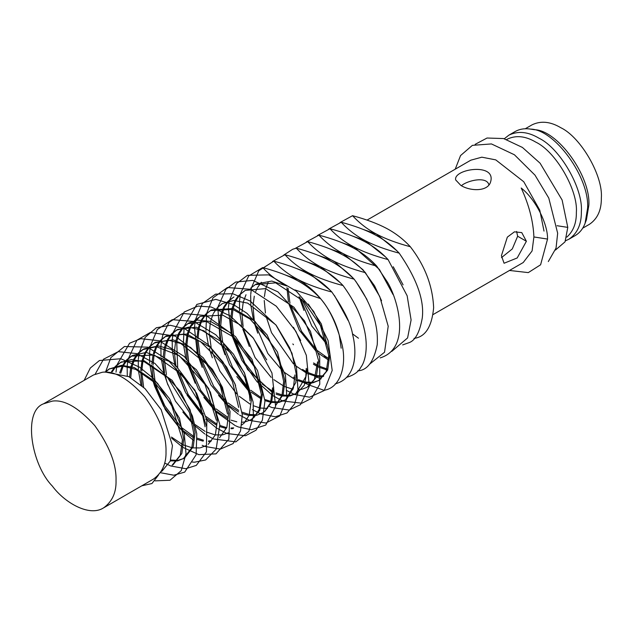 <?xml version="1.0" encoding="UTF-8"?>
<svg xmlns="http://www.w3.org/2000/svg" width="633" height="633" viewBox="0 0 633 633"><rect width="100%" height="100%" fill="white"/><g stroke="black" fill="none" stroke-linecap="round" stroke-linejoin="round"><path stroke-width="0.95" d="M565.546 240.762L568.925 239.211C577.359 233.474 581.505 224.311 581.363 211.707C583.262 188.539 559.904 148.082 538.889 138.144C528.049 131.719 518.039 130.73 508.861 135.169L504.303 138.754M566.788 237.146C573.308 231.322 576.505 223.085 576.362 212.435C578.182 190.288 555.853 151.611 535.763 142.108C525.406 135.968 515.84 135.019 507.057 139.268L506.693 139.482M568.925 239.211L575.168 235.603C579.693 232.904 582.993 228.814 585.074 223.33L587.606 208.107C589.647 177.485 554.635 129.385 530.683 129.124C524.892 128.183 519.701 128.997 515.104 131.561L508.861 135.169M585.074 223.33L586.435 219.778L588.856 205.219C590.811 175.95 557.341 129.971 534.442 129.718L530.683 129.124M582.669 228.212L589.458 224.288C597.528 218.812 601.492 210.053 601.35 198.01C603.162 175.863 580.841 137.187 560.751 127.684C550.386 121.544 540.819 120.594 532.044 124.843L525.248 128.768M103.59 507.864L153.566 479.015C162.23 472.748 166.376 463.585 166.004 451.519C166.463 435.417 159.389 417.171 144.767 396.78C128.491 378.74 114.336 370.566 102.293 372.259L93.494 374.973L43.527 403.822C22.598 411.284 31.191 464.527 52.325 486.057C64.645 502.768 89.364 517.09 103.59 507.864C112.263 501.597 116.409 492.434 116.037 480.368C116.496 464.266 109.422 446.02 94.8 425.629C78.524 407.589 64.368 399.415 52.325 401.108L43.527 403.822M475.138 144.348L487.038 138.026L503.567 138.556L522.447 147.457L540.084 163.195L562.12 200.02L567.785 227.382L565.04 241.838L555.434 250.075M433.13 314.546L523.214 262.537L532.092 250.937L533.896 236.956C533.263 221.273 529.038 204.965 521.204 188.009C536.357 199.965 547.949 224.818 547.545 239.068L540.598 264.792L528.294 272.609L509.494 270.457M455.214 169.201L460.555 155.56L472.384 145.353L491.43 143.928L514.415 154.768L535.004 175.159L548.795 198.089L557.665 233.221L556.043 248.081L548.305 261.564M470.857 160.173L481.832 157.182L495.766 159.88L523.752 181.742L539.783 210.172L544.008 231.108M106.067 372.204L128.871 376.667L145.012 388.63L161.201 409.741L172.461 445.624L170.23 461.101L162.119 471.015L161.059 471.625M351.703 247.107L354.227 248.445M341.804 242.613L354.045 247.028L379.404 269.452L393.061 294.574M308.271 304.022L321.303 323.898L329.848 354.757L327.68 370.036L319.491 380.156L312.837 382.846M235.096 300.461L238.198 295.959L245.28 290.405L265.646 288.616L293.918 307.203L310.439 331.273L318.723 361.182L316.176 377.45L308.35 386.589M255.273 284.636L256.523 283.916L271.81 281.06L286.63 285.95C277.697 281.218 269.721 275.094 262.695 267.569L248.634 276.02L240.493 293.649M317.584 361.839L314.364 379.349L307.005 387.364L301.514 389.39M300.699 389.532L298.365 389.738M293.008 389.311L284.763 386.597M283.639 386.059L273.867 379.681M271.177 377.379L255.067 357.566L243.84 330.054M243.112 326.525L241.933 313.541M241.964 312.037L243.183 302.59M243.404 301.704L246.015 294.725M250.66 288.205L255.281 284.628L275.64 282.848L303.911 301.435L320.433 325.497L328.717 355.406L326.169 371.682L318.344 380.821M307.591 367.607L304.37 385.117L297.012 393.133L290.167 395.949M296.315 393.512L290.705 395.301M289.89 395.403L283.014 395.079M282.144 394.905L276.067 392.943M272.601 391.289L262.197 384.041M259.514 381.604L244.916 363.065L234.408 338.141M233.561 334.548L231.947 320.891M231.939 319.309L232.952 309.442M233.189 308.366L235.69 301.166M236.022 300.493L239.583 295.152M240.105 294.559L244.607 290.808M306.245 368.382L305.826 376.69L295.651 393.916M289.376 396.084L282.666 396.021M281.82 395.878L276.162 394.248M272.538 392.642L247.527 369.45L232.707 336.503M232.224 334.343L230.705 320.156M230.721 318.628L231.884 309.102M232.145 308.065L234.748 301.11M222.587 303.508L233.64 300.469L247.661 303.112L275.846 324.871L291.987 353.238L296.252 374.158L295.833 382.467L285.657 399.692M285.024 400.04L279.382 401.852M278.694 401.939L271.826 401.646M270.979 401.472L264.871 399.494M261.358 397.785L250.771 390.268M248.065 387.76L232.525 367.211L223.275 344.534M222.713 342.271L220.727 327.388M220.711 325.924L221.645 316.009M221.89 314.878L224.383 307.646M224.755 306.886L228.204 301.727L233.268 297.36M293.427 327.293L300.675 340.514M294.899 374.934L293.411 388.061L286.891 398.655M284.423 400.404L278.916 402.414M278.243 402.525L271.533 402.438M270.702 402.295L264.942 400.61M261.302 398.964L251.293 392.294M248.571 389.928L229.494 364.616L221.249 342.595M220.806 340.562L219.358 326.588M219.374 325.18L220.537 315.653M220.806 314.561L223.441 307.591M223.837 306.855L227.524 301.759M227.983 301.284L233.933 296.956M205.717 314.142L211.462 309.933L233.656 308.508L254.901 321.216L277.436 352.003L284.905 380.702L283.196 394.557L275.766 405.31M267.53 408.388L260.709 408.063M259.712 407.858L253.509 405.777M250.019 404.052L239.29 396.345M236.6 393.821L219.896 371.136L211.92 351.046M211.256 348.372L209.373 333.631M209.365 332.357L210.306 322.529M210.544 321.422L213.036 314.197M213.448 313.359L217.048 308.057M217.53 307.535L222.033 303.84M210.33 310.581L232.786 309.395L249.995 319.016L269.365 340.657L278.844 359.354L283.655 381.422L281.994 395.38L275.806 405.065M273.662 387.198L271.668 402.097L264.491 411.846M256.27 414.813L249.442 414.465M248.421 414.251L242.138 412.154M238.681 410.453L228.07 402.928M225.411 400.467L213.701 386.312L200.574 357.598M199.893 354.852L198.018 340.032M198.018 338.615L199.039 328.883M199.245 327.957L201.761 320.757M202.18 319.91L205.796 314.593M206.358 313.984L210.9 310.265M272.57 387.823L270.56 402.699L264.531 411.592M263.336 412.574L256.61 415.319M255.779 415.462L249.086 415.414M248.089 415.248L242.233 413.539M238.625 411.917L228.735 405.405M226.044 403.11L210.892 384.864L198.707 355.786M198.184 353.301L196.871 339.359M196.903 338.006L198.137 328.606M198.366 327.704L201.009 320.702M201.444 319.887L205.147 314.728M183.056 327.237L189.006 322.893L197.385 320.1L210.575 321.437L230.222 332.618L252.005 359.362L262.576 393.599L259.791 410.326L252.108 419.054L250.755 419.837M227.54 417.115L216.051 408.878M214.46 407.399L200.669 390.26L189.346 364.141M188.713 361.554L186.877 346.702M186.877 345.127L187.93 335.34M188.143 334.374L190.66 327.19M191.016 326.478L199.672 316.753M194.402 320.686L200.337 316.35L222.792 315.163L240.002 324.784L252.876 337.524L266.691 359.884M187.653 323.677L206.334 321.437L232.881 336.669L254.3 366.721L261.35 394.304L259.166 409.424L254.11 417.305L250.779 419.829L245.256 421.871M244.433 422.013L242.13 422.219M236.797 421.807L231.085 420.17M227.484 418.579L216.518 411.197M215.038 409.899L198.382 389.089L187.708 362.567M187.186 360.161L185.754 346.045M185.778 344.526L186.972 335.039M187.202 334.105L189.805 327.142M190.169 326.438L193.84 321.271M176.393 330.173L177.659 329.445L196.341 327.206L222.887 342.437L244.306 372.489L251.356 400.072L249.173 415.193L244.116 423.081L241.822 424.941M233.68 427.876L231.061 428.003M225.965 427.41L219.904 425.463M216.415 423.793L205.954 416.474M203.256 414.006L188.254 394.628L178.261 370.55M177.715 368.335L176.734 341.947M176.979 340.807L179.471 333.599M179.812 332.911L183.356 327.585M183.847 327.039L188.341 323.297M233.189 428.533L231.005 428.731M225.665 428.319L219.983 426.674M216.359 425.052L206.469 418.5M203.739 416.134L185.691 392.705L176.425 368.802M175.974 366.752L174.431 352.613M174.455 351.086L175.626 341.591M175.895 340.499L178.53 333.544M178.886 332.879L182.549 327.759M166.432 374.57L164.453 359.734M164.438 358.389L165.379 348.498M165.632 347.359L168.133 340.135M168.536 339.312L172.113 334.018M172.556 333.528L177.034 329.817M228.26 432.83L222.761 434.831M222.096 434.942L215.386 434.855M214.5 434.705L206.279 431.959M205.037 431.35L194.149 423.952M192.321 422.338L175.452 401.14L167.231 382.973L164.999 375.021M164.533 372.869L163.085 358.943M163.108 357.645L164.279 348.142M164.548 347.05L167.199 340.071M167.618 339.288L171.329 334.192M171.788 333.726L176.385 330.181L188.856 327.111L203.786 330.719L230.547 352.684L244.813 377.529L249.537 395.435L250.003 400.855M149.491 346.607L155.314 342.35L173.284 339.889L190.517 347.375L212.427 369.324L222.46 387.356L228.663 413.175L226.843 427.441L219.572 437.759M211.319 440.813L208.597 440.916M203.486 440.259L197.235 438.163M193.753 436.43L182.328 428.114M180.342 426.238L164.912 405.959L157.237 388.741L155.686 383.535M155.006 380.789L153.099 366.009M153.091 364.711L154.056 354.931M154.278 353.91L156.786 346.686M157.206 345.847L160.822 340.53M161.336 339.961L165.862 336.265M166.392 335.949L186.941 334.042L209.808 347.058L226.606 367.021L235.626 385.457M210.876 441.391L208.542 441.597M203.185 441.161L197.322 439.46M193.698 437.838L182.802 430.503M180.983 428.913L178.039 426.08L165.34 409.749L153.661 381.58M153.131 379.104L151.817 365.265M151.841 364.03L153.067 354.622M153.321 353.633L155.987 346.631M156.422 345.816L160.165 340.673M160.687 340.127L165.308 336.574L183.277 334.121L200.511 341.606L222.42 363.556L232.453 381.588L238.657 407.407M142.757 349.598L144.11 348.815L158.559 345.942L170.878 349.329L196.38 369.735L210.409 392.183L217.507 419.616L215.355 434.95L208.217 444.342M143.659 387.356L141.824 372.56M141.824 371.033L142.868 361.301M143.074 360.391L145.59 353.198M145.994 352.399L149.61 347.05M150.171 346.441L154.713 342.706M205.836 445.774L200.352 447.8M199.53 447.942L192.843 447.879M191.839 447.713L183.602 444.999M182.431 444.437L171.472 437.071M142.069 385.916L140.716 371.911M140.755 370.447L141.982 361.024M142.203 360.145L144.822 353.151M145.234 352.375L148.929 347.193M154.112 343.039L168.552 340.166L180.872 343.561L206.374 363.967L220.403 386.415L227.5 413.847M130.722 377.679L131.751 367.836M131.988 366.792L134.489 359.607M134.829 358.919L138.398 353.57M138.936 352.969L143.446 349.218M129.559 377.031L130.73 367.512M130.976 366.507L133.571 359.552M133.927 358.887L137.59 353.744M138.144 353.159L142.702 349.63L156.311 346.655L179.147 355.604L204.965 384.46L216.391 420.257M115.625 366.143L121.409 361.918L144.15 360.731L172.065 380.298L190.027 409.519L195.091 432.561L193.271 446.692L184.496 458.094L177.715 460.848M183.839 458.45L178.197 460.262M177.493 460.357L170.617 460.056M120.737 373.28L123.221 366.056M123.577 365.32L127.138 360.019M127.597 359.512L132.091 355.77M132.708 355.398L146.318 352.423L169.153 361.372L194.972 390.229L206.398 426.033M120.246 362.59L131.529 359.536L144.356 361.815L167.516 377.458L189.489 412.51L193.738 433.336L191.831 447.729L183.214 458.83M177.026 460.959L170.317 460.879M119.653 372.964L122.28 366.001M122.66 365.296L126.331 360.193M126.806 359.702L131.395 356.157L154.143 354.963L182.059 374.53L200.02 403.751L205.084 426.792M183.744 439.112L181.837 453.497L173.22 464.606L172.113 465.239L180.223 455.333L182.454 439.856L171.195 403.973L155.006 382.862L135.81 369.411L122.715 366.024L109.137 369.007L121.536 365.304L134.362 367.583L157.522 383.234L179.495 418.278L183.744 439.112M112.286 371.769L115.879 366.475M116.337 365.961L120.832 362.266M111.416 371.745L115.151 366.634M104.928 372.164L109.137 369.007M105.371 372.172L109.691 368.699M158.448 475.082L151.928 483.541L141.76 485.827M488.945 184.986C487.03 175.855 467.257 180.46 461.402 185.714M526.395 241.284L517.193 257.963L504.074 263.249L501.415 255.708L507.342 237.122L514.415 231.852L521.758 232.604L526.395 241.276L517.652 236.228L512.295 248.935L501.494 257.615M516.599 231.449L517.652 236.228M460.816 185.382C470.2 191.348 488.098 191.886 490.662 181.671C496.201 162.404 453.109 168.987 455.673 179.938L460.816 185.382M318.249 255.336L331.526 260.028L334.77 261.888L353.562 278.552M355.841 281.392L366.974 299.52M328.749 260.084L331.842 261.738M328.756 358.737L317.283 350.547M328.701 360.185L317.742 352.787M316.247 351.473L299.322 330.165L288.917 304.141M288.411 301.814L286.939 287.651M315.685 349.068L301.601 331.439L290.555 305.715M289.954 303.223L288.094 288.339M385.268 227.722L386.439 228.331C377.395 223.552 366.103 219.334 352.549 215.695C359.528 223.22 367.496 229.36 376.453 234.091C385.616 238.934 396.907 243.143 410.334 246.728C403.332 239.195 395.364 233.063 386.431 228.331L387.507 228.917M410.334 246.728C424.957 265.678 432.719 286.029 433.637 307.773C431.825 326.881 425.281 337.072 414.014 338.37M249.339 346.504L242.835 329.128M241.838 325.299L239.685 312.314M239.567 310.827L239.48 301.68M239.535 300.865L240.231 295.033M84.142 380.378L90.297 368.042L99.428 360.533L120.808 358.729L139.545 367.172L153.249 378.344L169.731 399.012L184.243 433.613L186.023 453.671L181.244 470.651L170 480.241L155.03 480.866M95.219 374.087L103.519 359.22L118.268 351.647L136.768 353.61L154.935 363.469L180.642 391.772L192.392 415.865L196.768 433.684L196.135 454.763L184.701 472.107L173.814 475.217L160.363 472.685M105.474 372.18L110.917 357.566L124.416 346.52L147.671 347.145L175.27 364.837L196.594 393.156L206.825 420.011L206.413 451.891L196.277 465.405L185.762 468.713L170.712 465.967M170.483 465.872L164.643 463.04M116.029 372.164L116.701 366.317M116.773 365.866L116.852 365.431M116.955 364.917L129.599 343.197L140.827 338.671L159.112 340.752L184.361 356.561L208.692 388.575L219.841 424.593L216.162 449.161L205.63 459.962L194.529 462.209L192.361 462.058M127.273 375.86L127.178 366.61M127.233 365.7L127.929 359.876M128.008 359.417L136.886 340.214L150.345 332.467L175.214 336.099L203.185 357.748L219.271 381.106L230.048 411.537L228.814 439.262L215.98 453.869L198.794 454.636L183.293 447.563M182.241 446.858L171.67 438.202M140.953 384.943L138.477 370.693M138.358 369.253L138.271 360.114M138.326 359.299L139.023 353.459M139.118 352.929L145.218 337.294L156.351 327.744L170.364 325.291L184.701 328.733L208.17 344.581L222.935 361.91L234.898 383.677L242.297 414.821L240.508 431.033L233.086 443.591L220.347 449.106L204.681 446.384M204.427 446.281L202.196 445.3M193.492 440.267L182.992 431.619M181.173 429.815L163.567 406.204L154.634 386.241L153.004 380.987M152.308 378.392L149.784 364.181M149.681 362.946L149.523 353.744M149.578 352.795L150.243 346.939M150.472 345.681L157.332 329.508L172.247 319.673L193.643 321.437L215.853 334.794L233.419 354.132L244.623 373.423L253.137 402.137L253.39 416.435L248.809 431.445L235.816 441.881L213.361 438.93M212.728 438.629L205.939 434.744M204.807 433.977L194.386 425.376M192.574 423.58L182.81 412.028M167.927 384.999L164.351 374.419M163.741 372.188L161.162 357.914M161.043 356.585L160.861 347.272M160.924 346.243L161.589 340.388M161.684 339.881L163.021 334.279L169.122 322.371L182.589 313.43L206.176 315.566L235.523 336.606L257.512 370.55L264.966 401.006L262.355 420.272L255.993 430.226L245.509 435.749L226.946 433.51M226.717 433.415L217.087 428.319M216.122 427.671L205.701 419.181M204.016 417.527L187.115 395.229M185.129 391.661L175.578 368.026M175.017 365.914L172.461 351.537M172.326 350.002L172.2 340.712M172.255 339.707L173.102 332.966M173.205 332.42L184.227 311.974L197.963 306.071L211.185 307.013L230.262 315.914L253.422 338.212L271.953 373.011L275.608 406.37L265.749 425.06L251.388 429.744L238.317 426.966M238.071 426.864L235.785 425.867M235.144 425.566L216.739 412.423M215.26 410.983L203.834 397.397M195.209 383.226L186.656 361.601M185.999 359.117L183.53 344.835M183.412 343.315L184.084 327.459M184.353 326.019L196.855 304.41L215.837 299.369L233.419 304.552L246.965 313.311L267.039 334.849L285.436 375.187L286.939 398.307L279.849 415.826L265.907 423.05L249.671 420.415M249.426 420.312L239.559 415.074M238.435 414.322L227.888 405.682M226.25 404.068L218.583 395.396M202.204 367.385L197.892 355.026M197.187 352.431L194.458 327.704M194.513 326.857L195.32 320.322M195.439 319.697L202.346 303.531L215.6 294.139L232.762 293.72L250.13 300.984L276.21 325.322L289.7 347.881L296.473 367.457L298.111 392.017L294.598 403.941L286.986 412.977L275.284 416.767L260.828 413.95M260.574 413.847L252.393 409.606M212.332 357.78L209.23 348.474M208.558 345.982L206.057 331.803M205.947 330.576L206.651 313.675M206.746 313.169L212.91 297.921L227.429 287.509L250.581 289.313L276.241 306.174L295.88 331.328L306.34 355.335L309.323 386.391L300.501 404.669L289.17 410.057L271.905 407.541M271.676 407.446L269.523 406.497M268.93 406.22L268.337 405.927M248.848 391.289L236.813 376.54M224.992 354.686L220.585 341.994M220.015 339.874L217.863 307.907M217.942 307.44L218.013 307.029M218.108 306.538L225.934 289.218L235.658 282.057L252.709 280.395L277.974 291.892L304.584 320.923L319.705 357.107L319.744 384.302L311.673 398.284L301.925 403.237L283.22 401.037M282.983 400.942L280.712 399.961M280.126 399.684L273.25 395.799M272.317 395.182L256.911 381.596L241.814 360.217L231.219 333.726L228.386 308.216M228.442 307.266L229.138 301.435M229.217 300.991L236.505 283.624L247.416 275.339L268.669 274.864L296.307 291.172L313.746 311.491L328.06 340.475L332.206 370.455L324.215 390.561L309.569 397.2L294.582 394.486M294.329 394.391L286.282 390.316M363.184 229.415L376.445 234.099L397.002 250.897M352.747 236.133L365.146 240.619C374.317 245.398 385.671 249.576 399.209 253.153C392.151 245.659 384.128 239.567 375.124 234.859C365.898 230.04 354.591 225.831 341.203 222.238C348.213 229.811 356.197 235.935 365.154 240.611L385.394 256.824M354.053 247.02C363.215 251.784 374.562 255.969 388.084 259.577C381.05 252.045 373.035 245.944 364.022 241.268C354.82 236.489 343.466 232.311 329.951 228.735C336.97 236.228 345.001 242.32 354.053 247.02M329.793 248.856L342.88 253.477C352.075 258.304 363.366 262.521 376.754 266.121C369.775 258.565 361.815 252.425 352.866 247.709C343.814 242.945 332.483 238.752 318.866 235.136C325.9 242.629 333.908 248.737 342.888 253.469L362.946 269.721L374.586 285.855L381.572 300.754M331.542 260.021C340.665 264.839 351.948 269.057 365.407 272.673C358.428 265.14 350.468 259 341.511 254.26C332.388 249.434 321.097 245.216 307.654 241.608C314.664 249.165 322.624 255.297 331.542 260.021M307.187 261.935L320.179 266.58C329.192 271.343 340.514 275.545 354.148 279.169C347.121 271.676 339.122 265.551 330.157 260.82C320.971 255.969 309.687 251.752 296.307 248.16C303.286 255.708 311.246 261.848 320.187 266.58L340.174 282.642M296.822 268.629L308.975 273.052C318.09 277.792 329.445 281.962 343.062 285.57C336.004 278.069 327.965 271.976 318.953 267.292C309.703 262.489 298.372 258.296 284.953 254.719C291.94 262.236 299.947 268.345 308.975 273.045L330.197 290.302M297.898 279.446C307.116 284.249 318.439 288.442 331.858 292.035C324.871 284.502 316.88 278.385 307.867 273.685C298.76 268.938 287.398 264.76 273.796 261.16C280.846 268.653 288.877 274.746 297.898 279.446M294.875 289.898L320.512 298.594C313.533 291.061 305.565 284.929 296.616 280.182C287.564 275.395 276.257 271.185 262.695 267.569M362.709 240.587L365.668 242.146M393.22 266.722L403.086 284.85M358.476 338.228L352.454 333.836M373.66 234.099L376.928 235.832M340.617 253.793L342.967 255.052M326.652 342.152L319.95 334.802L301.743 299.195M327.277 344.779L311.784 325.987L299.947 297.455M327.174 369.007L318.708 365.953M317.6 365.376L313.549 362.946M326.881 369.886L318.628 367.132M317.544 366.594L313.422 364.236M317.457 266.525L320.812 268.289M323.716 375.962L316.88 375.654M315.954 375.464L307.551 372.37M306.253 371.682L303.429 370.012M323.305 376.508L316.595 376.421M315.685 376.263L307.464 373.525M306.206 372.908L295.294 365.518M334.469 295.556L348.15 320.551M293.475 363.912L271.525 332.689L266.161 316.595M265.417 313.042L264.246 300.477M264.412 296.568L265.449 289.732M265.718 288.64L268.376 281.669M306.752 273.108L307.875 273.685M318.913 380.473L313.311 382.277M312.504 382.379L305.684 382.039M304.671 381.826L298.388 379.713M294.915 377.996L293.459 377.157M312.045 382.981L305.351 382.925M304.354 382.759L296.109 380.045M294.859 379.444L283.948 372.069M295.326 279.509L297.953 280.91M285.317 274.967L297.882 279.454C325.86 295.461 336.606 323.748 339.272 335.221L341.171 348.221M282.176 370.511L267.846 353.475L254.854 323.186M254.331 320.709L253.018 306.847M253.05 305.589L254.284 296.189M255.716 291.52L257.188 288.229M257.623 287.414L261.358 282.263M388.084 259.577L407.154 295.777L411.102 319.974L407.597 337.935L391.819 351.362M328.756 229.043L341.203 222.238M376.754 266.121L386.043 280.055C396.424 294.337 413.191 347.889 380.18 357.898M317.521 235.484L329.951 228.735M365.407 272.673L379.721 296.45L388.203 326.248L384.532 352.241L369.537 364.22M303.982 310.447L299.053 296.632M306.364 241.941L318.866 235.136M354.148 279.169C370.954 302.21 378.645 324.096 377.213 344.811C373.786 361.657 367.29 370.337 357.74 370.851M295.144 248.46L307.654 241.608M343.062 285.57C374.158 327.941 366.918 359.568 361.008 367.021C358.594 371.84 353.728 375.306 346.393 377.403M283.806 255.012L292.707 249.26L296.307 248.16M331.858 292.035C344.091 309.782 351.006 323.938 352.613 334.501C356.213 348.348 358.507 377.664 335.126 383.914M272.53 261.484L284.953 254.719M320.512 298.594C329.31 308.516 336.487 323.851 342.042 344.589C346.781 364.845 340.839 387.76 324.033 390.316L310.146 385.394M257.766 333.164L254.157 322.545M253.461 319.958L250.937 305.731M250.834 304.481L250.684 295.302M250.739 294.392L251.412 288.537M251.649 287.263L258.81 270.718L273.796 261.16M399.209 253.153C416.862 278.844 424.537 300.533 422.235 318.217C419.6 332.665 415.074 340.855 408.649 342.793L402.667 344.914M340.063 222.531L352.549 215.695M327.039 357.772L324.436 356.134M326.794 370.123L325.773 369.656M315.661 364.276L314.554 363.587M293.483 344.732L292.826 343.933M321.018 378.898L316.397 376.928M315.574 376.556L314.332 375.978M304.473 370.653L302.534 369.427M309.877 385.283L305.209 383.289M304.307 382.886L303.793 382.649M557.04 225.72L567.785 227.382M533.896 236.956L547.545 239.068M222.594 303.5L221.455 304.156M166.4 335.941L165.308 336.574M132.764 355.366L131.403 356.15M367.037 220.11L470.857 160.165"/></g></svg>
